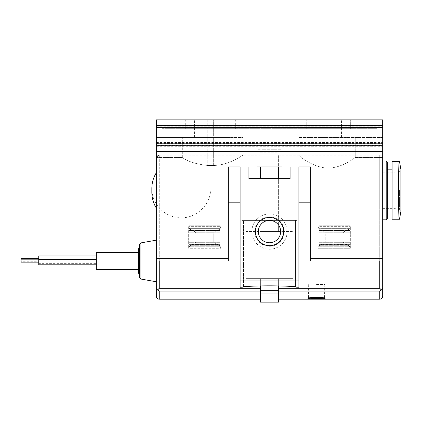 <?xml version="1.0" encoding="UTF-8"?>
<svg xmlns="http://www.w3.org/2000/svg" width="422" height="422" viewBox="0 0 422 422"><rect width="100%" height="100%" fill="white"/><g stroke="black" fill="none" stroke-linecap="round" stroke-linejoin="round"><path stroke-width="0.32" stroke-dasharray="2.11 1.58" d="M278.61 291.064L278.61 299.187L278.61 288.31L278.61 291.064L379.737 291.064L381.404 289.977L382.675 288.31L382.675 296.249M260.385 166.906L260.385 178.664M278.61 166.906L278.61 178.664M278.61 231.578L278.61 155.148L278.61 231.578L260.385 231.578L278.61 231.578M392.08 161.615L392.08 219.229L399.402 219.229L398.727 210.789L398.468 190.422L398.727 170.055L399.402 161.615L392.08 161.615M392.08 190.422L392.08 211L392.08 190.422M260.385 288.31L260.385 278.61L245.984 278.61L260.385 278.61L260.385 288.31L159.263 288.31L159.263 202.18L156.325 202.18L156.325 157.501L156.325 260.975L156.325 202.18L228.344 202.18L228.344 166.906L257.009 166.906M156.325 126.225L382.675 126.225L382.675 119.869L156.325 119.869L156.325 288.31L157.591 289.977L159.263 288.31M260.385 291.064L260.385 299.187L260.385 291.064L159.263 291.064L159.263 299.187M220.115 249.117L220.115 225.796L220.115 249.117L220.115 246.279L220.115 249.117L188.95 249.117L188.95 225.796L188.95 249.117L188.95 244.38L188.95 249.117L220.115 249.117M278.61 285.937L278.61 278.61L278.61 288.31L278.61 278.61L293.016 278.61L293.016 231.578L293.016 278.61L245.984 278.61L245.984 231.578L293.016 231.578L245.984 231.578L245.984 278.61L245.984 231.578L245.984 278.61L293.016 278.61L278.61 278.61L278.61 302.131M156.325 190.422L156.325 208.062L156.325 190.422M156.325 260.975L228.344 260.975L156.325 260.975L156.325 240.176L156.325 260.975L156.325 258.623L156.325 260.975L228.344 260.975L228.344 166.906L228.344 260.975L228.344 202.18L156.325 202.18L228.344 202.18M156.325 288.31L156.325 296.249M220.115 228.634L220.115 246.279L220.115 228.634L188.95 228.634L188.95 244.38L188.95 225.796L188.95 228.634L220.115 228.634M260.385 285.937L260.385 302.131M278.61 278.61L260.385 278.61L278.61 278.61M350.044 228.634L350.044 249.117L350.044 225.796L350.044 228.634L318.884 228.634L318.884 246.279L318.884 225.796L318.884 228.634L350.044 228.634M382.675 190.422L382.675 219.82L382.675 190.422M156.325 145.949L382.675 145.949L382.675 143.506L382.675 260.975L382.675 157.501L382.675 258.623L382.675 202.18L379.737 202.18L379.737 155.148L379.737 202.18L382.675 202.18L382.675 288.31M350.044 249.117L350.044 246.279L350.044 249.117L318.884 249.117L318.884 225.796L318.884 249.117L350.044 249.117M381.404 289.977L379.737 288.31L379.737 202.18L379.737 260.975M386.204 161.025L386.204 219.82M387.38 162.201L387.38 218.643M387.38 190.422L387.38 211L387.38 190.422M395.018 190.422L395.018 208.647L395.018 190.422M293.016 278.61L293.016 231.578L293.016 278.61M316.532 284.491L325.056 284.491L316.532 284.491M316.532 298.602L322.413 298.602L310.655 298.602L316.532 298.602L310.655 298.602L316.532 298.011L322.413 298.602L316.532 298.602M138.685 248.811L138.685 273.139M138.685 260.975L138.685 252.451L138.685 260.975M96.353 252.451L96.353 269.5M96.353 263.36L96.353 259.509L96.353 264.794L96.353 263.36L38.74 263.36L38.74 264.794L38.74 263.36M96.353 259.509L96.353 255.975L96.353 259.509L38.74 259.509L38.74 264.794M38.74 255.975L38.74 259.509M38.74 259.836L38.74 262.152L38.74 258.623L38.74 259.836L21.1 259.836L21.1 262.152L21.1 261.751L38.74 261.751M21.1 261.751L21.1 262.152L38.74 262.152M21.1 258.623L21.1 259.836M382.675 137.509L298.897 137.509L382.675 137.509L382.675 157.501L382.675 137.509M315.065 137.509L341.519 137.509L315.065 137.509L315.065 119.869L341.519 119.869L315.065 119.869L315.065 137.509M350.339 128.689L306.245 128.689L350.339 128.689L350.339 119.869L306.245 119.869L350.339 119.869L350.339 128.689M162.201 128.689L376.793 128.689L162.201 128.689L162.201 119.869L376.793 119.869L162.201 119.869L162.201 128.689M207.766 128.689L235.692 128.689L185.717 128.689L207.766 128.689L207.766 119.869L226.872 119.869L194.537 119.869L235.692 119.869L185.717 119.869L207.766 119.869L207.766 137.509L243.04 137.509L156.325 137.509L156.325 157.501L182.309 157.501C187.89 161.584 196.378 164.237 207.766 165.466C196.415 164.253 187.927 161.6 182.309 157.501L182.309 137.509L226.872 137.509L207.766 137.509L207.766 128.689M207.766 165.466L213.648 165.466C229.826 165.234 242.988 154.726 243.04 155.148C243.014 154.705 229.837 165.239 213.648 165.466C229.826 165.234 242.988 154.726 243.04 155.148C243.014 154.705 229.837 165.239 213.648 165.466L213.648 119.869L213.648 165.466L207.766 165.466L207.766 137.509L207.766 165.466M156.325 157.501L182.309 157.501L182.309 137.509L156.325 137.509L156.325 157.501M228.344 166.906L240.102 166.906L240.102 287.804L240.102 166.906L248.922 166.906L248.922 178.664L257.003 178.664L248.922 178.664L248.922 166.906L298.897 166.906L298.897 287.804L298.897 166.906L310.655 166.906L310.655 260.975L382.675 260.975L310.655 260.975L310.655 258.623L310.655 260.975L382.675 260.975M257.003 166.69L257.003 149.267L262.885 149.267L257.003 149.267L257.003 166.69M355.234 157.501L382.675 157.501L355.234 157.501C350.139 161.346 336.408 170.435 322.234 167.439C308.851 164.511 299.045 155.845 298.897 155.238C299.034 155.882 308.841 164.469 322.171 167.428C336.381 170.451 350.075 161.389 355.234 157.501L355.234 137.509L355.234 157.501M298.897 155.238L298.897 137.509L298.897 155.238M281.986 166.906L276.115 166.906L281.986 166.906L281.991 155.148L281.986 166.906L310.655 166.906M298.897 166.906L290.078 166.906L290.078 178.664L281.991 178.664L290.078 178.664L290.078 166.906L298.897 166.906L298.897 287.804L296.982 287.804L296.982 220.405L281.991 220.405L296.982 220.405L296.982 287.804L296.982 220.405L295.479 220.405L296.982 220.405L296.982 287.382L295.479 286.654L295.479 220.405L243.52 220.405L259.947 220.405L255.753 226.361L254.946 233.593L257.7 240.334L263.354 244.924L270.518 246.237L277.428 243.953L282.392 238.63L284.191 231.578A14.696 14.696 0 0 1 262.152 244.306A14.696 14.696 0 0 1 262.152 218.849A14.696 14.696 0 0 1 284.196 231.578L282.851 225.438L279.053 220.405L281.991 220.405L281.991 178.664L281.991 220.405L242.012 220.405L242.012 287.804L242.012 220.405L257.003 220.405L257.003 178.664L257.003 220.405L259.947 220.405A14.696 14.696 0 0 1 279.053 220.405L295.479 220.405L295.479 286.654C278.156 285.562 260.838 285.562 243.52 286.654L243.52 220.405L242.012 220.405L243.52 220.405L243.52 286.654L242.012 287.382L242.012 220.405L242.012 287.804L240.102 287.804L240.102 283.072L298.897 283.072M240.102 166.906L248.922 166.906L240.102 166.906L240.102 283.072M382.675 145.949L382.675 126.225M382.675 127.829L382.675 125.724L382.675 129.005L382.675 127.829L156.325 127.829L156.325 129.005L382.675 128.847M382.675 145.527L382.675 142.483L382.675 145.527L156.325 145.527L156.325 143.659L382.675 143.659M156.325 145.527L156.325 143.659M156.325 127.829L156.325 128.847M350.339 248.268L350.339 226.646L350.339 248.268L349.194 245.72L347.053 244.702C345.528 244.296 344.225 243.447 343.144 242.159C344.22 243.447 345.523 244.291 347.053 244.702L349.194 245.72L350.339 248.268L318.003 248.268L318.003 226.646L318.003 248.268L319.148 245.72L318.003 248.268L350.339 248.268M287.134 231.578A17.64 17.64 0 0 1 260.68 246.854A17.64 17.64 0 0 1 260.68 216.301A17.64 17.64 0 0 1 287.134 231.578M290.078 166.906L290.078 178.664L248.922 178.664L248.922 166.906M283.61 231.578A14.111 14.111 0 0 1 262.442 243.795A14.111 14.111 0 0 1 262.442 219.356A14.111 14.111 0 0 1 283.61 231.578M156.325 151.619L382.675 151.619M188.66 226.646L188.66 248.268L188.66 226.646L189.805 229.193L188.66 226.646L220.996 226.646L220.996 248.268L220.996 226.646L219.851 229.193L217.71 230.212L219.851 229.193L220.996 226.646L188.66 226.646M257.003 178.664L281.991 178.664L257.003 178.664L257.003 220.405L257.003 178.664M217.71 244.702C216.185 244.296 214.882 243.447 213.801 242.159L213.801 232.754C214.877 231.467 216.18 230.623 217.71 230.212C216.185 230.618 214.882 231.467 213.801 232.754L213.801 242.159C214.877 243.447 216.18 244.291 217.71 244.702L219.851 245.72L220.996 248.268L219.851 245.72L217.71 244.702L191.941 244.702C193.466 244.296 194.774 243.447 195.855 242.159C194.774 243.447 193.471 244.291 191.941 244.702L189.805 245.72L191.941 244.702L217.71 244.702M195.855 242.159L195.855 232.754C194.774 231.467 193.471 230.623 191.941 230.212C193.466 230.618 194.774 231.467 195.855 232.754L213.801 232.754L195.855 232.754L195.855 242.159L213.801 242.159L195.855 242.159M191.941 230.212L189.805 229.193L191.941 230.212L217.71 230.212L191.941 230.212M188.66 248.268L189.805 245.72L188.66 248.268L220.996 248.268L188.66 248.268M321.284 244.702C322.814 244.296 324.117 243.447 325.198 242.159L325.198 232.754C324.117 231.467 322.814 230.623 321.284 230.212L319.148 229.193L321.284 230.212C322.814 230.618 324.117 231.467 325.198 232.754L325.198 242.159C324.117 243.447 322.814 244.291 321.284 244.702L319.148 245.72L321.284 244.702L347.053 244.702L321.284 244.702M343.144 242.159L343.144 232.754C344.22 231.467 345.523 230.623 347.053 230.212C345.528 230.618 344.225 231.467 343.144 232.754L325.198 232.754L343.144 232.754L343.144 242.159L325.198 242.159L343.144 242.159M347.053 230.212L349.194 229.193L350.339 226.646L349.194 229.193L347.053 230.212L321.284 230.212L347.053 230.212M318.003 226.646L319.148 229.193L318.003 226.646L350.339 226.646L318.003 226.646M376.793 128.689L376.793 119.869L376.793 128.689M281.991 178.664L281.991 220.405L281.991 178.664M281.991 166.69L281.991 149.267L262.885 149.267L281.991 149.267L281.991 166.69M341.519 137.509L341.519 119.869L341.519 137.509M306.245 128.689L306.245 119.869L306.245 128.689M379.737 291.064L379.737 299.187M240.102 202.18L310.655 202.18M159.263 260.975L159.263 202.18L298.897 202.18M159.263 202.18L159.263 155.148L159.263 202.18M220.115 225.796L188.95 225.796L220.115 225.796M220.115 230.533L188.95 230.533L220.115 230.533M220.115 232.237L188.95 232.237L220.115 232.237M220.115 242.676L188.95 242.676L220.115 242.676M220.115 244.38L188.95 244.38L220.115 244.38M220.115 246.279L188.95 246.279L220.115 246.279M260.385 290.336L278.61 290.336M260.385 293.074L278.61 293.074M318.884 230.533L350.044 230.533L318.884 230.533M318.884 232.237L350.044 232.237L318.884 232.237M318.884 242.676L350.044 242.676L318.884 242.676M318.884 244.38L350.044 244.38L318.884 244.38M318.884 246.279L350.044 246.279L318.884 246.279M318.884 225.796L350.044 225.796L318.884 225.796M278.61 288.31L379.737 288.31M399.449 190.422L399.449 209.439L399.449 190.422M400.874 169.364L400.874 211.48M319.992 297.426L313.071 297.426M140.906 242.893L140.906 279.053M139.476 244.322L139.476 277.623M310.655 258.623L382.675 258.623M240.102 280.973L298.897 280.973M156.325 258.623L228.344 258.623M156.325 145.268L382.675 145.268M156.325 125.962L382.675 125.962M156.325 127.75L382.675 127.75M156.325 125.545L382.675 125.545M156.325 127.581L382.675 127.581M156.325 143.907L382.675 143.907M156.325 143.738L382.675 143.738M156.325 142.641L382.675 142.641M189.805 229.193L219.851 229.193L189.805 229.193M189.805 245.72L219.851 245.72L189.805 245.72M349.194 229.193L319.148 229.193L349.194 229.193M349.194 245.72L319.148 245.72L349.194 245.72M276.115 166.906L276.115 149.267L276.115 166.906M262.885 166.906L262.885 149.267L262.885 166.906M213.648 128.689L213.648 119.869L213.648 128.689M159.263 155.148L260.385 155.148M156.383 157.501L156.325 158.086M260.385 152.205L278.61 152.205M278.61 155.148L379.737 155.148C379.663 155.027 382.184 155.048 382.675 158.086M382.675 208.647L395.018 208.647L399.449 209.439C400.794 210.472 401.28 211.047 400.9 211.174L400.9 169.67C401.28 169.797 400.794 170.377 399.449 171.406L395.018 172.197L382.675 172.197M325.056 298.481L325.056 284.491M308.007 298.481L308.007 284.491M308.303 284.491L308.54 298.132M324.766 284.491L324.529 298.132M151.915 190.422C152.606 203.953 163.815 215.927 177.266 217.509C193.482 220.189 209.887 206.838 210.562 190.422M243.04 137.509L243.04 155.148L257.003 155.148M281.991 155.148L298.897 155.148M156.325 129.005L382.675 129.005M156.325 127.987L382.675 127.987M156.325 125.228L382.675 125.228M156.325 146.26L382.675 146.26M156.325 143.506L382.675 143.506M156.325 142.483L382.675 142.483M226.872 137.509L226.872 119.869M194.537 137.509L194.537 119.869M235.692 128.689L235.692 119.869M185.717 128.689L185.717 119.869"/><path stroke-width="0.63" d="M316.532 299.092C321.712 299.135 324.555 298.929 325.056 298.481C325.599 297.014 307.464 297.014 308.007 298.481C308.508 298.929 311.352 299.135 316.532 299.092M260.385 178.664L260.385 166.906M278.61 178.664L278.61 166.906M392.08 219.229L392.08 161.615L399.402 161.615C398.183 159.922 398.183 220.959 399.402 219.229L392.08 219.229M260.385 288.31L159.263 288.31L157.591 289.977L159.263 291.064L157.591 289.977L156.325 288.31L156.325 119.869L382.675 119.869L382.675 288.31L381.404 289.977L379.737 291.064L379.737 299.187C381.52 299.013 382.501 298.037 382.675 296.249L382.675 288.31M260.385 291.064L159.263 291.064L159.263 299.187C157.475 299.013 156.499 298.037 156.325 296.249L156.325 288.31M260.385 293.074L278.61 293.074L278.61 302.131L260.385 302.131L260.385 285.937M278.61 293.074L278.61 285.937M278.61 288.31L379.737 288.31L381.404 289.977M386.204 161.025L387.38 162.201L387.38 218.643L386.204 219.82L386.204 161.025L382.675 161.025M310.655 298.602L322.413 298.602M139.476 277.623L138.685 273.139L138.685 248.811L139.476 244.322L139.476 277.623L140.906 279.053L140.906 242.893L156.325 240.176M138.685 269.5L96.353 269.5L96.353 252.451L138.685 252.451M38.74 264.794L96.353 264.794L38.74 264.794L38.74 255.975L96.353 255.975M96.353 259.509L38.74 259.509M38.74 262.152L21.1 262.152L21.1 259.836L38.74 259.836M21.1 259.836L21.1 258.623L38.74 258.623M228.344 166.906L240.102 166.906L228.344 166.906L228.344 260.975L156.325 260.975M281.986 166.906L257.009 166.906M298.897 166.906L310.655 166.906L298.897 166.906L298.897 287.804L296.982 287.804L296.982 287.382L295.479 286.654C278.156 285.562 260.838 285.562 243.52 286.654L242.012 287.382L242.012 287.804L240.102 287.804L240.102 166.906M382.675 260.975L310.655 260.975L310.655 166.906M248.922 166.906L248.922 178.664L290.078 178.664L290.078 166.906M156.325 151.619L382.675 151.619M283.61 231.578A14.111 14.111 0 0 1 262.442 243.795A14.111 14.111 0 0 1 262.442 219.356A14.111 14.111 0 0 1 283.61 231.578M278.61 291.064L379.737 291.064M159.263 288.31L159.263 260.975M228.344 202.18L240.102 202.18M260.385 290.336L278.61 290.336M379.737 288.31L379.737 260.975M298.897 202.18L310.655 202.18M400.874 210.868L400.874 169.976M313.071 297.426L319.992 297.426M240.102 283.072L298.897 283.072M310.655 258.623L382.675 258.623M156.325 258.623L228.344 258.623M240.102 280.973L298.897 280.973M156.325 144.002L382.675 144.002M156.325 127.491L382.675 127.491M280.667 231.578A11.172 11.172 0 0 1 263.914 241.252A11.172 11.172 0 0 1 263.914 221.903A11.172 11.172 0 0 1 280.667 231.578M278.61 299.187L379.737 299.187M159.263 299.187L260.385 299.187M159.263 155.148L158.16 155.365L156.383 157.501M386.204 219.82L382.675 219.82M392.08 169.844L387.38 169.844M392.08 211L387.38 211M400.9 211.174L400.9 169.67M400.874 169.364L399.507 161.615M400.874 211.48L399.507 219.229M308.54 298.132L309.479 298.602M324.529 298.132L323.59 298.602M140.906 279.053L156.325 281.775M140.906 242.893L139.476 244.322M156.325 208.062C153.365 203.283 151.873 198.082 151.841 192.464L151.841 188.386C151.873 182.763 153.365 177.567 156.325 172.783M151.841 190.422L151.841 188.386M156.325 145.764L382.675 145.764M156.325 125.724L382.675 125.724"/></g></svg>
